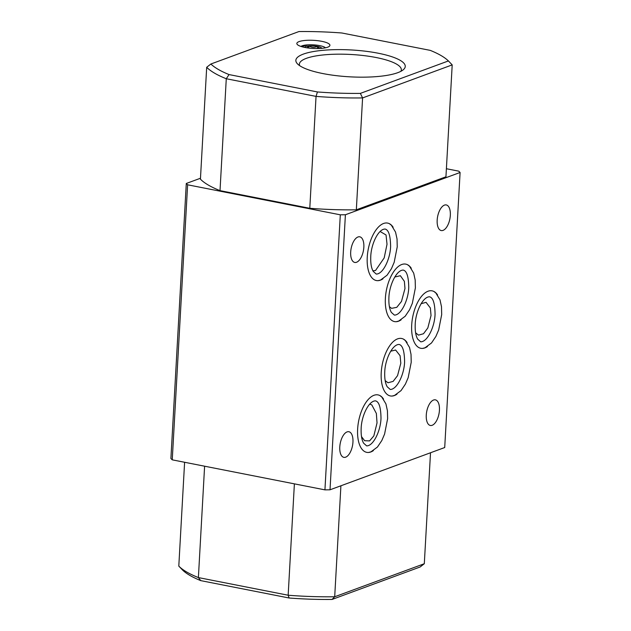 <?xml version="1.0" encoding="UTF-8"?>
<svg xmlns="http://www.w3.org/2000/svg" width="631" height="631" viewBox="0 0 631 631"><rect width="100%" height="100%" fill="white"/><g stroke="black" fill="none" stroke-linecap="round" stroke-linejoin="round"><path stroke-width="0.95" d="M304.599 47.388A8.613 2.114 -176.8 0 1 308.914 45.945A8.613 2.114 -176.8 0 1 317.519 46.402A8.613 2.114 -176.8 0 1 321.763 48.35M307.502 44.88L301.61 46.639M319.483 48.508L317.519 46.402C314.593 47.711 311.73 47.554 308.914 45.945L306.84 47.798M317.393 48.563L317.519 46.402M308.796 48.074L308.914 45.945M325.517 47.806A12.841 3.155 3.2 0 0 319.649 45.621A12.841 3.155 3.2 0 0 300.932 46.426M305.025 47.475A16.564 4.07 3.2 0 0 329.319 46.323A16.564 4.07 3.2 0 0 321.731 41.315A16.564 4.07 3.2 0 0 303.472 40.613A16.564 4.07 3.2 0 0 297.319 44.533A16.564 4.07 3.2 0 0 305.025 47.475M378.174 53.217A54.787 13.456 -176.8 0 1 403.28 69.757A54.787 13.456 -176.8 0 1 322.938 73.575A54.787 13.456 -176.8 0 1 297.453 63.841A54.787 13.456 -176.8 0 1 317.795 50.882A54.787 13.456 -176.8 0 1 378.174 53.217M400.89 71.319A51.056 12.541 3.2 0 0 401.332 69.852A51.056 12.541 3.2 0 0 376.092 57.516A51.056 12.541 3.2 0 0 299.378 64.157A51.056 12.541 3.2 0 0 299.654 65.656M389.398 306.65L391.559 308.354L396.773 307.329L401.482 301.444L404.984 288.509L404.361 281.331L400.37 275.715L394.809 277.001M421.129 303.692L426.067 302.359L430.366 307.991L431.036 315.516L427.826 327.962L423.48 333.752L418.487 335.132L415.6 332.766M390.747 351.199L395.629 350.016L400.093 355.71L400.803 363.275L397.538 375.658L393.105 381.408L387.986 382.757L385.17 380.619M372.921 270.825L375.524 270.502L384.184 257.921L387.016 244.268L386.046 234.977L380.122 231.498M369.703 404.085L371.801 404.905L376.36 413.455L377.03 422.904L373.836 435.895L369.585 440.895L364.631 440.714L361.5 436.605M407.113 342.625A29.278 13.992 101.1 0 0 401.631 338.484A29.278 13.992 101.1 0 0 381.227 372.653A29.278 13.992 101.1 0 0 390.337 395.937A29.278 13.992 101.1 0 0 396.978 394.178M383.522 399.052A29.278 13.992 101.1 0 0 378.04 394.903A29.278 13.992 101.1 0 0 357.635 429.072A29.278 13.992 101.1 0 0 366.745 452.356A29.278 13.992 101.1 0 0 373.386 450.597M393.129 227.239A29.278 13.992 101.1 0 0 387.647 223.09A29.278 13.992 101.1 0 0 367.242 257.259A29.278 13.992 101.1 0 0 376.352 280.543A29.278 13.992 101.1 0 0 382.993 278.784M411.27 268.27A29.278 13.992 101.1 0 0 405.788 264.129A29.278 13.992 101.1 0 0 385.383 298.297A29.278 13.992 101.1 0 0 394.493 321.581A29.278 13.992 101.1 0 0 401.135 319.822M437.583 294.985A29.278 13.992 101.1 0 0 432.101 290.844A29.278 13.992 101.1 0 0 411.696 325.004A29.278 13.992 101.1 0 0 420.806 348.296A29.278 13.992 101.1 0 0 427.447 346.529M363.842 247.194A13.054 6.239 101.1 0 0 359.78 236.814A13.054 6.239 101.1 0 0 350.686 252.053A13.054 6.239 101.1 0 0 354.748 262.433A13.054 6.239 101.1 0 0 363.842 247.194M352.95 442.11A13.054 6.239 101.1 0 0 348.88 431.73A13.054 6.239 101.1 0 0 339.786 446.961A13.054 6.239 101.1 0 0 343.848 457.349A13.054 6.239 101.1 0 0 352.95 442.11M439.436 410.229A13.054 6.239 101.1 0 0 435.366 399.849A13.054 6.239 101.1 0 0 426.272 415.088A13.054 6.239 101.1 0 0 430.334 425.468A13.054 6.239 101.1 0 0 439.436 410.229M450.329 215.321A13.054 6.239 101.1 0 0 446.267 204.933A13.054 6.239 101.1 0 0 437.173 220.172A13.054 6.239 101.1 0 0 441.235 230.552A13.054 6.239 101.1 0 0 450.329 215.321M360.348 93.396L448.412 60.939A123.069 30.225 3.2 0 0 430.239 50.37L341.86 32.993A123.069 30.225 3.2 0 0 298.944 31.55L210.88 64.007A123.069 30.225 3.2 0 0 229.053 74.576L317.432 91.952A123.069 30.225 3.2 0 0 360.348 93.396L362.588 97.923L356.334 209.815A126.799 31.14 -176.8 0 1 309.789 208.285L316.044 96.393L226.277 78.741L220.014 190.633A126.799 31.14 -176.8 0 1 200.429 179.165L206.692 67.272L210.88 64.007M340.906 485.791L334.698 596.76L424.308 563.728L420.12 566.993L332.056 599.45A123.069 30.225 -176.8 0 1 289.14 598.007L200.761 580.63A123.069 30.225 -176.8 0 1 182.588 570.061L178.802 566.11L184.607 462.271M446.393 168.729L458.753 171.159L460.094 172.484L345.402 214.753L330.021 489.798L324.933 489.861L172.247 459.841L170.906 458.516L186.287 183.471L200.484 178.242M309.789 208.285L220.014 190.633M356.334 209.815L445.943 176.79L452.198 64.89L362.588 97.923A126.799 31.14 -176.8 0 1 316.044 96.393L317.432 91.952M460.094 172.484L444.713 447.529L330.021 489.798M324.933 489.861L340.306 214.816L187.62 184.796L172.247 459.841M340.306 214.816L345.402 214.753M186.287 183.471L187.62 184.796M424.308 563.728L430.516 452.758M204.61 466.206L198.386 577.578L288.162 595.23L294.385 483.859M178.802 566.11A126.799 31.14 3.2 0 0 198.386 577.578L200.761 580.63M289.14 598.007L288.162 595.23A126.799 31.14 3.2 0 0 334.698 596.76L332.056 599.45M229.053 74.576L226.277 78.741A126.799 31.14 -176.8 0 1 206.692 67.272M448.412 60.939L452.198 64.89M390.605 246.492C390.463 235.663 388.633 229.85 385.107 229.053C378.269 228.911 371.091 244.307 370.76 256.62C370.507 263.19 371.328 268.104 373.229 271.377L376.257 274.067C383.096 274.209 390.266 258.813 390.605 246.492M378.214 280.645L380.564 280.03L387.055 275.219L391.433 268.703L394.194 262.244L397.23 246.863L397.041 238.975L395.534 232.074L391.346 225.164L389.414 223.705M380.998 418.306C380.856 407.476 379.026 401.663 375.5 400.866C368.662 400.724 361.492 416.121 361.153 428.433C360.9 435.004 361.721 439.917 363.622 443.191L366.65 445.88C373.489 446.022 380.659 430.618 380.998 418.306M368.607 452.459L370.957 451.843L377.448 447.032L381.826 440.517L384.587 434.057L387.623 418.676L387.434 410.789L385.927 403.887L381.739 396.978L379.807 395.511M404.589 361.886C404.455 351.057 402.617 345.244 399.092 344.447C392.253 344.305 385.084 359.702 384.744 372.014C384.492 378.576 385.32 383.498 387.213 386.771L390.242 389.453C397.08 389.603 404.258 374.199 404.589 361.886M392.206 396.039L394.549 395.416L401.04 390.605L405.417 384.09L408.186 377.638L411.223 362.257L411.026 354.37L409.527 347.468L405.339 340.559L403.398 339.092M408.746 287.531C408.612 276.701 406.774 270.888 403.248 270.092C396.41 269.942 389.24 285.346 388.901 297.658C388.649 304.221 389.477 309.143 391.37 312.416L394.399 315.098C401.245 315.248 408.415 299.843 408.746 287.531M396.363 321.684L398.705 321.061L405.197 316.249L409.574 309.734L412.343 303.282L415.379 287.902L415.182 280.014L413.684 273.113L409.495 266.203L407.555 264.736M435.059 314.246C434.925 303.416 433.087 297.603 429.561 296.807C422.723 296.657 415.553 312.061 415.214 324.373C414.961 330.936 415.79 335.858 417.683 339.131L420.711 341.813C427.55 341.955 434.727 326.558 435.059 314.246M422.675 348.399L425.018 347.776L431.509 342.964L435.887 336.449L438.655 329.997L441.684 314.617L441.495 306.721L439.996 299.828L435.808 292.918L433.868 291.451"/></g></svg>
